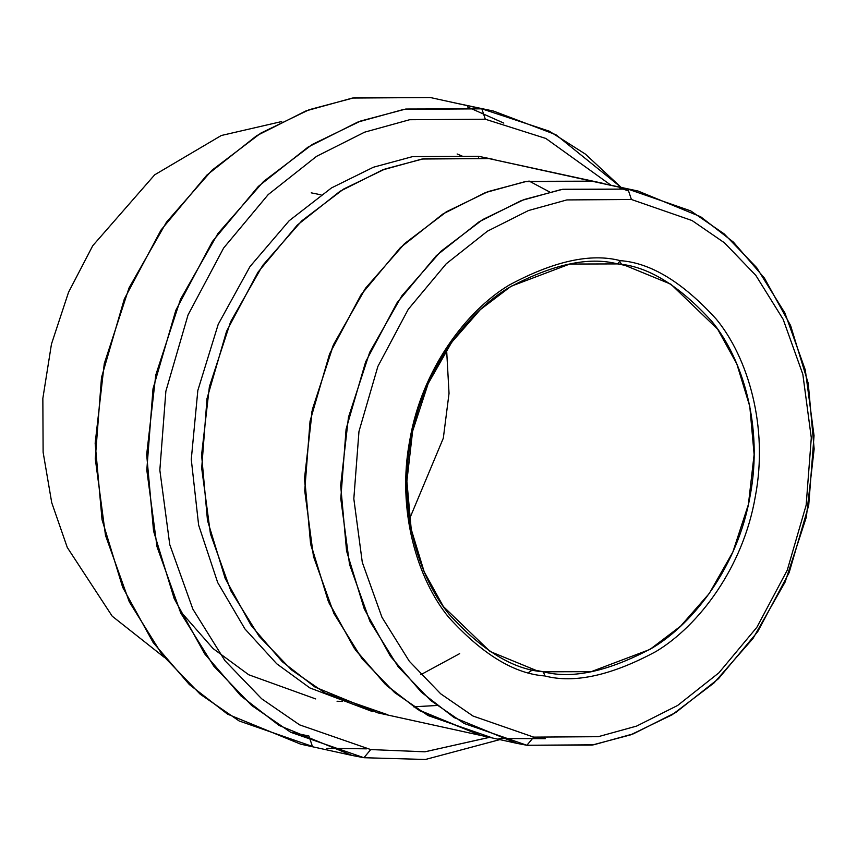 <?xml version="1.0" encoding="UTF-8"?>
<svg xmlns="http://www.w3.org/2000/svg" width="857" height="857" viewBox="0 0 857 857"><rect width="100%" height="100%" fill="white"/><g stroke="black" fill="none" stroke-linecap="round" stroke-linejoin="round"><path stroke-width="1.29" d="M543.434 671.792C513.461 669.66 482.009 650.474 449.079 614.233C418.334 576.943 397.616 509.026 410.867 439.909C422.78 370.567 466.262 313.223 508.372 287.931C552.176 264.342 588.577 256.339 617.565 263.913L620.297 260.657C590.784 252.944 553.718 261.096 509.122 285.113C466.24 310.866 421.976 369.249 409.85 439.845C396.352 510.226 417.445 579.375 448.747 617.351C482.277 654.245 514.307 673.773 544.827 675.948L543.434 671.792L591.234 671.663L649.927 649.445L680.651 626.124L709.296 593.44L732.831 552.101L748.397 504.494L754.117 454.478L749.789 406.4L736.816 363.914L717.641 329.184L670.902 284.213L624.935 265.327L617.565 263.913L569.766 264.042L511.072 286.259L480.349 309.591L451.714 342.264L428.168 383.615L412.613 431.221L406.882 481.227L411.221 529.305L424.183 571.79L443.358 606.52L490.097 651.491L536.064 670.378L543.434 671.792L544.827 675.948C514.307 673.773 482.277 654.245 448.747 617.351C417.445 579.375 396.352 510.226 409.85 439.845C421.976 369.249 466.24 310.866 509.122 285.113C553.718 261.096 590.784 252.944 620.297 260.657C650.817 262.831 682.847 282.371 716.377 319.265C747.679 357.24 768.772 426.39 755.274 496.76C743.148 567.366 698.884 625.749 656.001 651.502C611.405 675.52 574.34 683.672 544.827 675.948C574.34 683.672 611.405 675.52 656.001 651.502C698.884 625.749 743.148 567.366 755.274 496.76C768.772 426.39 747.679 357.24 716.377 319.265C682.847 282.371 650.817 262.831 620.297 260.657L617.565 263.913C647.538 266.056 679.001 285.242 711.931 321.471C742.665 358.772 763.383 426.679 750.132 495.807C738.22 565.138 694.748 622.482 652.627 647.774C608.824 671.363 572.433 679.376 543.434 671.792M493.568 111.078L555.904 134.72L621.025 187.287L585.406 154.11L549.283 131.185L481.838 108.828L493.568 111.078L453.642 102.636M467.483 106.921L503.787 123.087L467.483 106.921M366.496 748.836L326.763 748.311L366.496 748.836M489.893 737.213L424.976 751.803L370.749 749.575L299.639 724.883L261.664 698.776L224.909 660.629L192.857 609.102L169.761 544.613L159.841 470.118L165.872 391.21L188.037 314.958L223.666 247.973L268.177 194.614L316.554 156.349L364.632 132.171L409.614 119.734L485.308 119.219L545.823 138.448L610.709 185.026L545.823 138.448L485.308 119.219L409.614 119.734L364.632 132.171L316.554 156.349L268.177 194.614L223.666 247.973L188.037 314.958L165.872 391.21L159.841 470.118L169.761 544.613L192.857 609.102L224.909 660.629L261.664 698.776L299.639 724.883L370.749 749.575L363.914 757.717L425.458 759.473L499.845 739.612L425.458 759.473L363.914 757.717L352.184 755.467L279.05 725.429L240.849 695.841L204.694 653.88L174.196 598.636L153.564 531.04L146.676 454.553L155.781 374.991L180.538 299.243L217.978 233.468L263.538 181.48L312.419 144.372L360.711 120.998L405.8 109.032L481.838 108.828L485.308 119.219L481.838 108.828L430.332 97.527L481.838 108.828L403.915 109.353L357.626 122.144L308.124 147.04L258.321 186.44L212.504 241.363L175.824 310.309L153.007 388.81L146.804 470.043L157.013 546.723L180.784 613.109L213.789 666.157L251.626 705.429L290.716 732.296L363.914 757.717L370.749 749.575L424.815 751.814L489.529 737.352M631.416 199.488L692.07 220.549L724.454 242.81L755.799 275.354L783.148 319.307L802.838 374.305L811.3 437.841L806.158 505.148L787.251 570.184L756.86 627.313L718.905 672.82L677.641 705.461L636.633 726.083L598.272 736.688L533.707 737.127L526.873 745.269L593.665 744.808L633.344 733.838L675.766 712.51L718.455 678.744L757.717 631.663L789.158 572.562L808.719 505.287L814.043 435.656L805.291 369.935L784.916 313.03L756.624 267.566L724.197 233.907L690.688 210.876L627.945 189.086L631.416 199.488L566.852 199.927L528.49 210.533L487.483 231.144L446.218 263.795L408.264 309.302L377.873 366.432L358.965 431.467L353.823 498.774L362.286 562.299L381.976 617.308L409.325 661.261L440.669 693.795L473.053 716.056L533.707 737.127L598.272 736.688L636.633 726.083L677.641 705.461L718.905 672.82L756.86 627.313L787.251 570.184L806.158 505.148L811.3 437.841L802.838 374.305L783.148 319.307L755.799 275.354L724.454 242.81L692.07 220.549L631.416 199.488L627.945 189.086L638.004 191.015L700.683 216.757L733.431 242.124L764.412 278.086L790.561 325.446L808.247 383.379L814.15 448.939L806.341 517.135L785.13 582.053L753.024 638.433L713.977 682.986L672.081 714.802L630.698 734.835L592.048 745.087L526.873 745.269L516.825 743.34L454.135 717.588L421.398 692.231L390.406 656.258L364.257 608.909L346.571 550.976L340.668 485.416L348.478 417.22L369.699 352.302L401.794 295.922L440.841 251.369L482.737 219.553L524.12 199.52L562.77 189.268L627.945 189.086L591.887 181.181L627.945 189.086L561.164 189.536L521.474 200.506L479.052 221.834L436.374 255.611L397.102 302.682L365.66 361.783L346.099 429.068L340.786 498.688L349.538 564.42L369.913 621.314L398.194 666.778L430.621 700.448L464.13 723.469L526.873 745.269L533.707 737.127L473.053 716.056L440.669 693.795L409.325 661.261L381.976 617.308L362.286 562.299L353.823 498.774L358.965 431.467L377.873 366.432L408.264 309.302L446.218 263.795L487.483 231.144L528.49 210.533L566.852 199.927L631.416 199.488M478.57 156.306L478.442 157.131L478.57 156.306L412.571 156.617L373.395 167.233L331.477 187.929L289.173 220.731L249.998 266.57L218.214 324.332L197.828 390.471L191.272 459.427L198.631 525.105L217.689 582.546L244.952 628.963L276.704 663.757L309.859 687.925L372.602 711.631L309.859 687.925L276.704 663.757L244.952 628.963L217.689 582.546L198.631 525.105L191.272 459.427L197.828 390.471L218.214 324.332L249.998 266.57L289.173 220.731L331.477 187.929L373.395 167.233L412.571 156.617L478.57 156.306L493.75 159.434L478.57 156.306M619.15 260.474L621.764 264.631L619.15 260.474M532.904 669.681L528.78 672.37L532.904 669.681M387.793 714.759L325.049 692.97L291.541 669.938L259.114 636.269L230.822 590.805L210.447 533.9L201.695 468.179L207.019 398.548L226.569 331.273L258.011 272.162L297.283 225.091L339.972 191.315L382.393 169.986L422.083 159.016L488.865 158.566L603.81 183.516M498.978 738.52L545.32 738.67M628.577 190.982L619.782 187.919M638.004 191.015L591.887 181.181L526.712 181.352L488.072 191.604L446.679 211.636L404.783 243.452L365.735 288.016L333.641 344.385L312.419 409.303L304.61 477.51L310.523 543.059L328.199 601.003L354.348 648.353L385.339 684.314L418.077 709.682L480.766 735.424L418.066 709.682L385.329 684.325L354.337 648.363L328.199 601.003L310.513 543.059L304.61 477.51L312.409 409.303L333.63 344.385L365.725 288.006L404.783 243.452L446.679 211.636L488.062 191.604L526.712 181.341L591.887 181.17L488.865 158.566L423.69 158.738L385.039 169L343.657 189.033L301.76 220.849L262.703 265.402L230.608 321.782L209.387 386.7L201.588 454.906L207.49 520.467L225.177 578.4L251.315 625.76L282.307 661.722L315.044 687.089L377.744 712.831L480.766 735.435L419.909 710.828L387.021 685.9L355.751 650.356L329.195 603.328L311.016 545.566L304.589 479.952L311.948 411.478L332.87 346.11L364.857 289.238L403.958 244.213L446.004 212.043L487.579 191.775L526.423 181.395L591.887 181.17M601.946 183.098L508.854 162.948M320.989 194.807L311.23 192.846M490.815 737.352L428.072 715.563L394.563 692.531L362.136 658.872L333.855 613.408L313.48 556.504L304.728 490.782L310.052 421.151L329.602 353.877L361.043 294.776L400.315 247.694L442.994 213.929L485.416 192.6L525.105 181.63L591.887 181.181M281.739 121.544L221.299 135.502L154.678 174.817L92.76 245.702L68.539 292.291L51.463 344.086L42.85 398.409L43.118 452.217L51.72 502.641L67.296 547.494L112.213 616.194L164.201 657.276L112.213 616.194L67.296 547.494L51.72 502.641L43.118 452.217L42.85 398.409L51.463 344.086L68.539 292.291L92.76 245.702L154.678 174.817L221.299 135.502L281.739 121.544M179.37 610.152L213.157 648.631L248.744 674.77L315.676 698.926M290.459 732.157L308.938 736.013L312.409 746.415L239.199 720.994L200.11 694.127L162.273 654.855L129.268 601.807L105.507 535.421L95.288 458.741L101.501 377.508L124.319 299.007L160.998 230.062L206.816 175.139L256.618 135.738L306.11 110.853L352.409 98.052L430.332 97.527L354.284 97.73L309.195 109.696L260.914 133.071L212.033 170.179L166.472 222.167L129.021 287.941L104.265 363.689L95.159 443.251L102.047 519.738L122.68 587.334L153.189 642.579L189.343 684.539L227.534 714.127L300.678 744.165L352.184 755.467M446.604 349.72L449.036 393.374L443.315 438.195L409.453 519.085L443.315 438.195L449.036 393.374L446.604 349.72M457.124 153.981L462.084 156.028M342.414 701.465L337.058 701.251M459.695 653.623L420.744 674.716M528.962 180.977L549.541 191.914M436.866 705.493L413.599 706.8M516.825 743.34L480.766 735.424"/></g></svg>
